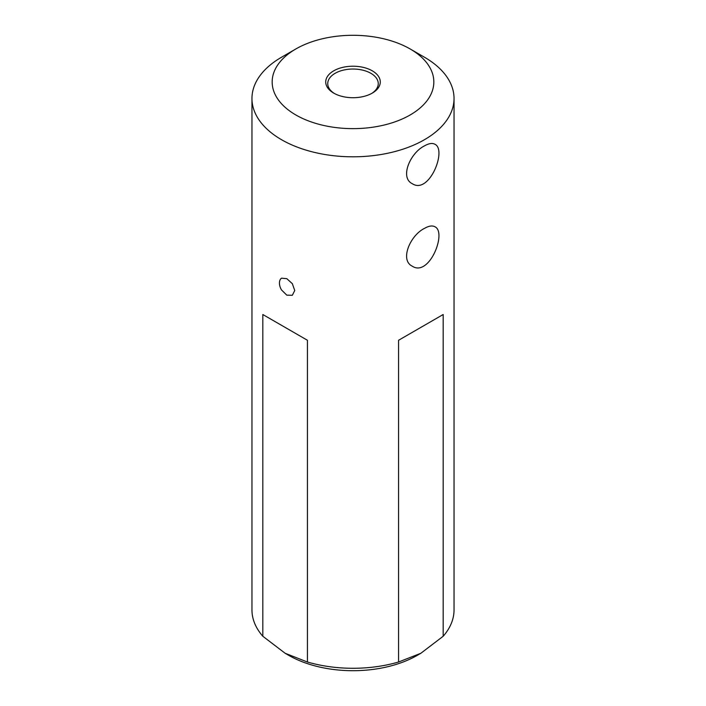 <?xml version="1.0" encoding="UTF-8"?>
<svg xmlns="http://www.w3.org/2000/svg" width="706" height="706" viewBox="0 0 706 706"><rect width="100%" height="100%" fill="white"/><g stroke="black" fill="none" stroke-linecap="round" stroke-linejoin="round"><path stroke-width="1.06" d="M410.16 48.97L424.447 57.221A101.037 58.333 180 0 1 443.183 72.162A101.037 58.333 180 0 1 454.037 98.469A101.037 58.333 180 0 1 391.662 152.364A101.037 58.333 180 0 1 281.553 139.717A101.037 58.333 180 0 1 251.963 98.469A101.037 58.333 180 0 1 281.553 57.221L295.84 48.97A80.828 46.667 0 0 0 295.84 114.963A80.828 46.667 0 0 0 410.16 114.963A80.828 46.667 0 0 0 410.16 48.97A80.828 46.667 0 0 0 295.84 48.97M251.963 98.469L251.963 609.949A101.037 58.333 0 0 0 262.817 636.256L262.817 314.514L307.437 340.274L307.437 662.016A101.037 58.333 0 0 0 398.563 662.016L398.563 340.274L443.183 314.514L443.183 636.256A101.037 58.333 0 0 0 454.037 609.949L454.037 98.469M281.553 278.19L286.795 278.658L292.346 283.688L294.737 290.519L292.319 295.311L286.777 295.143L281.553 289.981C278.649 285.312 278.852 279.858 281.553 278.19L281.509 278.226M424.447 145.904C428.816 143.397 432.301 142.85 434.905 144.253C447.163 149.707 429.222 195.094 412.172 183.622C399.605 177.559 410.274 152.814 424.447 145.904M424.447 228.4C428.816 225.894 432.301 225.346 434.905 226.75C447.163 232.203 429.222 277.59 412.172 266.127C399.605 260.055 410.274 235.31 424.447 228.4M333.709 93.104L333.709 93.104A27.278 15.753 180 0 1 333.709 70.829A27.278 15.753 180 0 1 372.291 70.829A27.278 15.753 180 0 1 372.291 93.104A27.278 15.753 180 0 1 333.709 93.104M398.563 662.016L420.873 653.262L417.299 655.327A90.933 52.5 180 0 1 288.701 655.327L285.127 653.262L307.437 662.016M420.873 653.262L443.183 636.256M262.817 636.256L285.127 653.262L288.701 655.327M262.817 314.514L307.437 340.274M398.563 340.274L443.183 314.514M371.55 93.519A25.257 14.588 0 0 0 378.257 83.617A25.257 14.588 0 0 0 353 69.029A25.257 14.588 0 0 0 327.743 83.617A25.257 14.588 0 0 0 334.45 93.519"/></g></svg>
